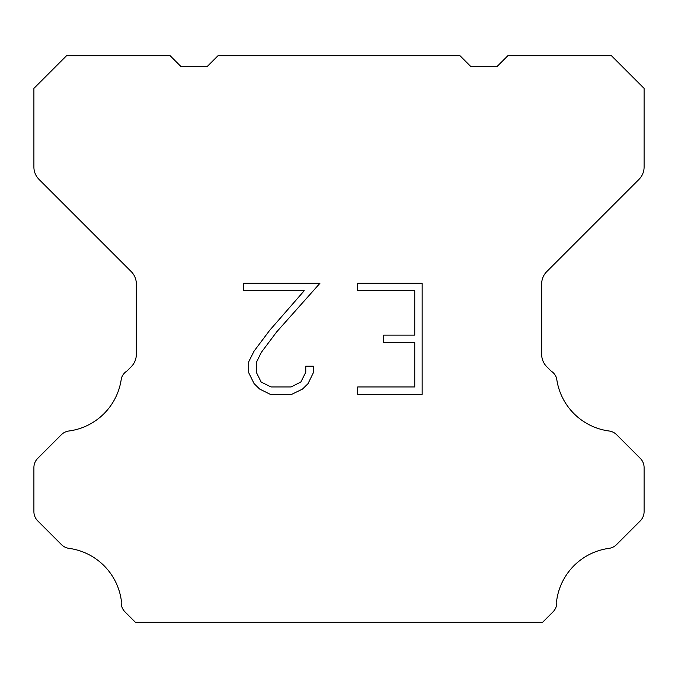 <?xml version="1.0" encoding="UTF-8"?>
<svg xmlns="http://www.w3.org/2000/svg" width="678" height="678" viewBox="0 0 678 678"><rect width="100%" height="100%" fill="white"/><g stroke="black" fill="none" stroke-linecap="round" stroke-linejoin="round"><path stroke-width="1.02" d="M414.758 386.952L414.758 342.534L383.663 342.534L383.663 335.127L414.758 335.127L414.758 290.709L357.713 290.709L357.713 283.302L422.157 283.302L422.157 394.359L357.713 394.359L357.713 386.952L414.758 386.952M313.287 366.196L313.287 372.858L308.007 383.697L302.507 389.087L291.667 394.359L270.336 394.359L259.564 389.002L254.072 383.587L248.716 372.739L248.716 361.755L254.072 351.128L269.759 330.237L304.244 290.709L243.58 290.709L243.58 283.302L319.931 283.302L276.7 331.873L261.301 352.399L256.309 362.527L256.309 372.281L261.157 382.045L270.988 386.952L291.091 386.952L300.846 382.028L305.761 372.281L305.761 366.196L313.287 366.196M459.947 55.689L470.846 66.588L496.999 66.588L507.898 55.689L611.412 55.689L644.1 88.386L644.1 167.051A17.433 17.433 0 0 1 638.99 179.373L546.782 271.59A17.433 17.433 0 0 0 541.671 283.921L541.671 354.408A17.433 17.433 0 0 0 546.782 366.73L551.061 371.019A13.077 13.077 0 0 1 556.655 378.544A61.02 61.02 0 0 0 609.115 431.005A13.077 13.077 0 0 1 616.641 434.717L640.269 458.353A13.077 13.077 0 0 1 644.1 467.6L644.1 511.627A13.077 13.077 0 0 1 640.269 520.874L616.497 544.646A13.077 13.077 0 0 1 608.997 548.358A61.02 61.02 0 0 0 556.663 600.691A13.077 13.077 0 0 1 552.951 611.937L542.578 622.311L135.422 622.311L125.049 611.937A13.077 13.077 0 0 1 121.337 600.691A61.02 61.02 0 0 0 69.003 548.358A13.077 13.077 0 0 1 61.503 544.646L37.731 520.874A13.077 13.077 0 0 1 33.9 511.627L33.9 467.6A13.077 13.077 0 0 1 37.731 458.353L61.359 434.717A13.077 13.077 0 0 1 68.885 431.005A61.02 61.02 0 0 0 121.345 378.544A13.077 13.077 0 0 1 126.939 371.019L131.218 366.73A17.433 17.433 0 0 0 136.329 354.408L136.329 283.921A17.433 17.433 0 0 0 131.218 271.59L39.01 179.373A17.433 17.433 0 0 1 33.9 167.051L33.9 88.386L66.588 55.689L170.102 55.689L181.001 66.588L207.154 66.588L218.053 55.689L459.947 55.689"/></g></svg>
